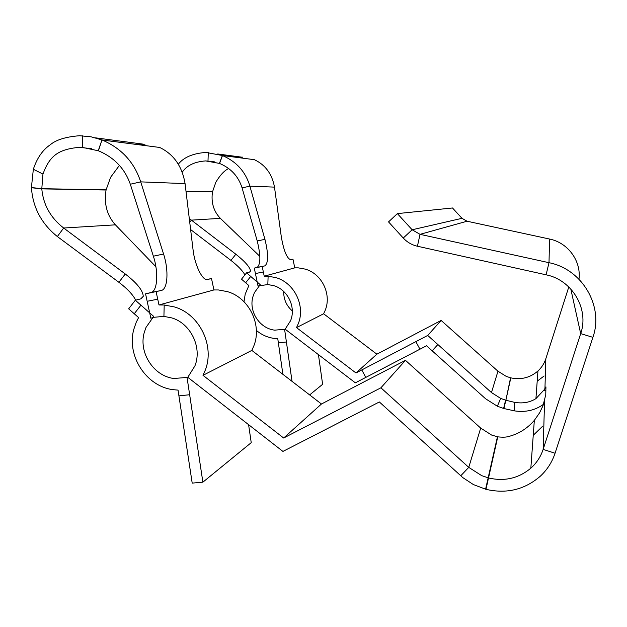 <?xml version="1.0" encoding="UTF-8"?>
<svg xmlns="http://www.w3.org/2000/svg" width="627" height="627" viewBox="0 0 627 627"><rect width="100%" height="100%" fill="white"/><g stroke="black" fill="none" stroke-linecap="round" stroke-linejoin="round"><path stroke-width="0.94" d="M255.432 273.56L254.288 268.097L262.204 266.499L263.34 271.969L255.432 273.56L258.018 285.975L267.823 284.564L273.701 285.646C287.809 289.635 296.218 307.175 290.552 320.758L285.152 329.183L355.36 382.838L365.815 377.391L361.787 369.938L355.971 372.979L376.874 354.184L323.618 313.774L296.508 327.607L298.154 324.018C305.678 306.086 294.541 282.863 275.888 277.62L268.121 276.201L264.226 276.201L294.761 267.862L298.256 267.854L305.231 269.116C321.98 273.772 331.91 294.502 325.107 310.561L323.618 313.774M254.288 268.097L257.133 267.423C260.746 264.32 260.777 255.495 257.227 240.956L242.077 187.881L249.891 186.156C245.604 171.774 236.465 161.578 222.483 155.567L219.575 163.435L205.695 160.92C194.574 161.703 186.752 165.481 182.238 172.253M219.442 163.388L222.35 155.512L206.056 152.439C193.03 153.333 183.782 157.252 178.311 164.188M237.508 157.471L242.798 157.126M285.191 329.214L274.712 330.155C259.586 328.493 248.488 311.368 252.947 296.618L254.35 292.738L260.205 284.642L250.729 276.436L245.651 282.777L248.864 285.567L245.204 294.149L244.013 301.744M256.365 330.39C261.498 334.755 267.337 337.412 273.889 338.368L277.769 338.674L278.38 342.914L286.406 341.981L292.041 381.365M397.369 213.611L452.498 207.976L461.989 218.321L467.076 221.229L420.035 234.333L417.417 246.239C411.861 244.953 407.135 242.218 403.255 238.033L388.536 221.895L397.369 213.611L412.143 229.772L420.035 234.333L549.001 262.697C582.177 269.124 603.989 306.164 592.907 337.334L555.052 453.243C552.121 462.075 547.253 469.686 540.458 476.073C524.799 489.671 506.632 494.092 485.964 489.326L473.385 484.569L462.851 477.633L379.359 401.962L282.934 451.416L187.786 377.313L194.911 365.917C202.341 347.499 190.78 323.469 171.814 317.913L163.921 316.384L153.795 317.301L150.833 318.218L145.558 293.836L150.856 292.582C157.549 291.414 158.717 272.251 153.364 256.184L130.314 184.228L140.707 181.869L163.576 254.037C168.882 270.159 167.832 289.345 161.288 290.481L145.558 293.836M417.417 246.239L546.101 274.814C572.224 279.948 589.364 309.064 580.688 333.627L543.147 449.394C540.717 456.738 536.61 463 530.834 468.189C518.607 478.362 504.547 481.63 488.668 477.986L481.701 475.642L468.753 467.366L380.91 387.799L405.457 360.337L321.463 404.007L283.655 438.007L380.91 387.799M460.735 475.807L468.753 467.366L480.69 428.092L491.56 435.028L497.767 436.847C502.392 437.356 505.84 437.278 508.105 436.627C518.357 434.127 527.095 428.703 534.337 420.356L539.62 412.801L543.006 405.653L545.749 394.838L545.945 386.89L543.954 390.018L545.843 390.793M543.954 390.018L535.928 398.631C529.627 402.558 522.393 403.764 514.226 402.268L505.864 400.245L503.889 408.538L497.368 406.225L485.643 398.811L426.532 345.767L365.815 377.391M503.614 408.459L505.589 400.159L500.683 398.388L497.368 406.225M500.683 398.388L491.474 392.573L497.963 371.215L506.318 376.435L510.809 377.862C521.053 380.025 530.097 377.736 537.942 370.996C541.65 367.571 544.275 363.48 545.835 358.715L568.799 286.947M130.314 184.228C124.804 168.561 114.177 157.416 98.415 150.801L82.388 147.384L79.237 147.337C57.817 149.367 49.611 156.092 42.949 174.055L41.79 188.876C43.263 204.731 50.56 217.788 63.672 228.024L125.267 273.975C137.015 283.13 143.011 290.583 143.254 296.328L140.738 298.891L135.322 300.231L153.733 316.431L146.028 327.396L144.218 332.655C138.512 352.672 153.568 376.028 173.82 378.496L187.841 377.36M98.227 150.731L101.966 139.946L91.04 136.804L79.582 135.73C65.851 136.796 56.077 139.813 50.254 144.782C42.636 149.947 37.001 158.114 33.341 169.266L31.421 187.536L41.774 188.688L106.088 189.856L110.642 177.237L119.42 165.379M138.363 144.657L145.056 144.155M135.322 300.231L128.66 308.829L138.591 317.583L136.216 322.294L133.841 329.222C126.38 355.611 146.169 386.318 172.848 389.641L178.044 390.112L192.199 483.111L202.882 482.171L251.231 442.654L248.59 424.667M202.999 375.322L205.162 370.455C215.037 346.135 199.731 314.284 174.627 306.987L164.196 304.996L158.976 304.965L213.925 289.948L218.455 289.964L227.507 291.649C249.28 297.864 262.399 325.209 253.716 346.206L251.819 350.407L202.999 375.322L283.655 438.007M251.819 350.407L321.463 404.007M206.636 279.532L211.511 278.545L207.498 279.501C202.599 281.068 194.754 265.229 193.053 249.765L185.075 183.609C182.151 166.265 173.687 154.218 159.689 147.455L101.966 139.946L98.415 150.801M213.925 289.948L211.511 278.545M147.165 301.289L157.73 299.181L156.123 291.712M157.73 299.181L158.976 304.965M185.075 183.609L140.707 181.869C134.288 162.221 121.434 148.27 102.154 140.025L159.689 147.455M187.081 377.736L202.882 482.171M155.904 266.726L115.407 224.834C106.966 215.453 103.847 203.853 106.057 190.02L106.088 189.856M135.691 300.137C132.806 294.549 127.203 288.6 118.887 282.291L57.355 236.544L63.672 228.024L115.407 224.834M106.057 190.02L41.79 188.876L31.436 187.724C32.831 207.506 41.468 223.776 57.355 236.544M33.341 169.266L42.949 174.055M82.607 135.793L82.388 147.384M467.076 221.229L549.581 239.044C567.905 242.665 581.331 260.965 578.98 279.187M545.905 388.278L544.965 387.98L545.835 358.715M514.226 402.268L514.524 410.881L503.889 408.538M543.491 404.297L543.068 404.611C534.855 410.379 525.34 412.472 514.524 410.881M537.198 381.2L544.111 375.981M510.809 377.862L505.864 400.245L510.566 377.807M497.963 371.215L441.126 320.436L427.716 335.437L491.474 392.573M533.24 435.295L542.261 426.587M480.69 428.092L405.457 360.337M361.787 369.938L427.716 335.437M376.874 354.184L441.126 320.436M318.438 354.623L322.615 384.304L309.644 394.908M282.895 374.327L278.38 342.914M286.406 341.981L284.619 329.496M292.307 310.929C286.453 305.78 283.584 299.298 283.71 291.484M189.738 222.287L191.407 220.14L235.846 254.217C245.204 261.686 250.087 267.306 250.502 271.076L249.491 272.11L246.576 272.831L250.729 276.436M244.914 274.908C242.641 270.746 237.978 265.911 230.94 260.401L190.624 229.568M259.852 256.365L220.367 218.353C213.588 211.252 210.962 202.443 212.49 191.917L215.845 182.198C220.21 174.98 224.497 170.426 228.69 168.53M246.576 272.831L241.505 279.172L245.651 282.777M189.276 218.392L191.407 220.14L220.367 218.353M208.282 152.486L207.999 160.951M254.382 159.689L222.35 155.512L254.382 159.689C265.401 164.87 272.102 174.016 274.485 187.12L281.327 236.975C283.796 250.863 286.907 258.449 290.677 259.735L292.966 259.186L290.246 259.735M242.077 187.881C238.44 176.399 230.94 168.255 219.575 163.435M274.485 187.12L249.891 186.156L264.939 239.349C268.474 253.919 268.481 262.744 264.978 265.84L262.204 266.499M294.761 267.862L292.966 259.186M263.34 271.969L264.226 276.201M355.971 372.979L296.508 327.607M485.588 489.232L497.438 436.784M164.196 304.996L163.921 316.384M150.856 292.582L161.288 290.481M153.364 256.184L163.576 254.037M189.652 394.728L178.922 395.88M134.256 313.759L140.934 305.169M125.267 273.975L118.887 282.291M403.255 238.033L412.143 229.772L461.989 218.321M546.101 274.814L549.001 262.697L549.581 239.044M592.907 337.334L580.688 333.627L570.789 288.984M544.589 400.582L543.147 449.394L555.052 453.243M432.16 350.814L437.865 344.529M485.964 489.326L497.767 436.847M415.85 341.644L419.941 349.2M235.846 254.217L230.94 260.401M186.023 191.447L212.49 191.917M186.007 191.313L212.506 191.799M257.133 267.423L264.978 265.84M257.227 240.956L264.939 239.349M267.823 284.564L268.121 276.201M217.718 153.983L241.513 157.126M95.578 137.846L143.434 144.171M143.254 296.328L141.436 298.664M79.237 147.337L91.377 148.638M537.942 370.996L535.928 398.631M534.337 420.356L530.834 468.189M250.502 271.076L249.726 272.04M205.695 160.92L214.505 161.86"/></g></svg>
